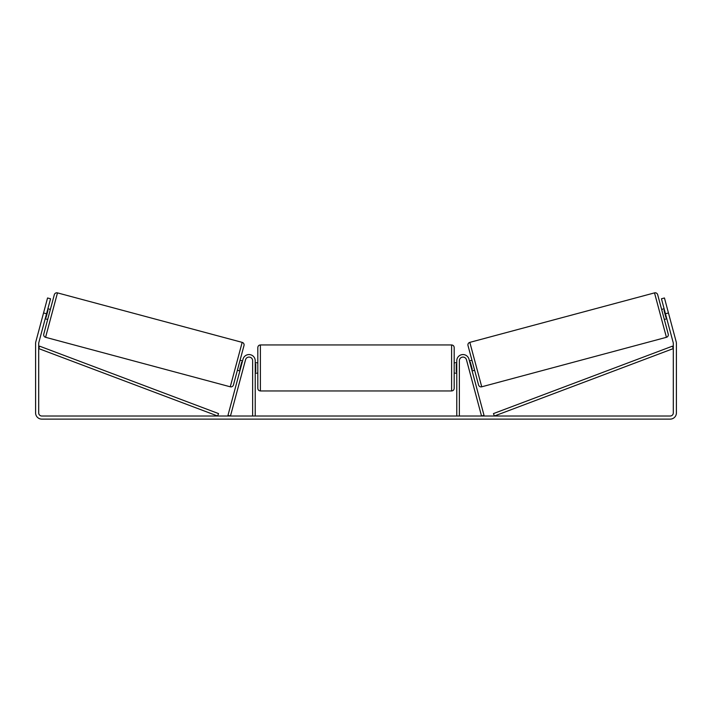 <?xml version="1.0" encoding="UTF-8"?>
<svg xmlns="http://www.w3.org/2000/svg" width="712" height="712" viewBox="0 0 712 712"><rect width="100%" height="100%" fill="white"/><g stroke="black" fill="none" stroke-linecap="round" stroke-linejoin="round"><path stroke-width="1.07" d="M252.644 416.013L252.644 360.717A3.613 3.613 0 0 0 245.533 359.783L230.465 416.013L227.973 415.345L243.041 359.115A6.203 6.203 0 0 1 255.225 360.717L255.225 416.013M459.356 416.013L459.356 360.717A3.613 3.613 0 0 1 466.467 359.783L481.534 416.013L484.027 415.345L468.959 359.115A6.203 6.203 0 0 0 456.775 360.717L456.775 416.013M654.515 292.881A2.581 2.581 0 0 1 657.683 294.715L668.248 334.151A2.581 2.581 0 0 1 666.423 337.31L481.73 386.803A2.581 2.581 0 0 1 478.562 384.97L467.998 345.534A2.581 2.581 0 0 1 469.831 342.374L654.515 292.881L666.423 337.31M661.626 309.435L664.127 308.768M664.305 319.421L666.797 318.753M664.51 310.192L664.011 310.334L665.916 317.463L666.414 317.329M469.448 360.931L471.949 360.263M472.127 370.916L474.619 370.249M469.831 362.355L470.329 362.221L472.243 369.359L471.744 369.492M46.538 313.761L43.548 312.96L47.553 297.981L50.552 298.782L38.804 342.614A3.097 3.097 0 0 0 38.697 343.424L38.697 412.916A3.097 3.097 0 0 0 41.803 416.013L670.197 416.013A3.097 3.097 0 0 0 673.303 412.916L673.303 343.424A3.097 3.097 0 0 0 673.196 342.614L661.448 298.782L664.447 297.981L668.452 312.96L665.462 313.761M43.548 312.96L35.814 341.813A6.203 6.203 0 0 0 35.6 343.424L35.6 412.916A6.203 6.203 0 0 0 41.803 419.119L670.197 419.119A6.203 6.203 0 0 0 676.4 412.916L676.4 343.424A6.203 6.203 0 0 0 676.186 341.813L668.452 312.96M57.485 292.881A2.581 2.581 0 0 0 54.317 294.715L43.752 334.151A2.581 2.581 0 0 0 45.577 337.31L230.27 386.803A2.581 2.581 0 0 0 233.438 384.97L244.002 345.534A2.581 2.581 0 0 0 242.169 342.374L57.485 292.881L45.577 337.31M50.374 309.435L47.873 308.768M47.49 310.192L47.989 310.334L46.084 317.463L45.586 317.329M47.695 319.421L45.203 318.753M242.552 360.931L240.051 360.263M239.873 370.916L237.381 370.249M242.169 362.355L241.671 362.221L239.757 369.359L240.255 369.492M257.815 367.953L257.815 347.545C257.966 345.97 258.83 345.106 260.396 344.955L260.396 390.95C258.83 390.799 257.966 389.936 257.815 388.369L257.815 367.953M451.604 344.955C453.17 345.106 454.034 345.97 454.185 347.545L454.185 388.369C454.034 389.936 453.17 390.799 451.604 390.95L451.604 344.955L260.396 344.955M456.775 371.646L456.258 371.646L456.258 364.259L456.775 364.259M255.225 364.259L255.742 364.259L255.742 371.646L255.225 371.646M38.697 348.586L217.632 416.013L218.548 413.592L39.614 346.174L38.697 348.586M673.303 348.586L494.368 416.013L493.452 413.592L672.386 346.174L673.303 348.586M481.73 386.803L469.831 342.374M230.27 386.803L242.169 342.374M454.185 362.782L456.775 362.782M456.775 373.124L454.185 373.124M451.604 390.95L260.396 390.95M257.815 362.782L255.225 362.782M257.815 373.124L255.225 373.124"/></g></svg>

